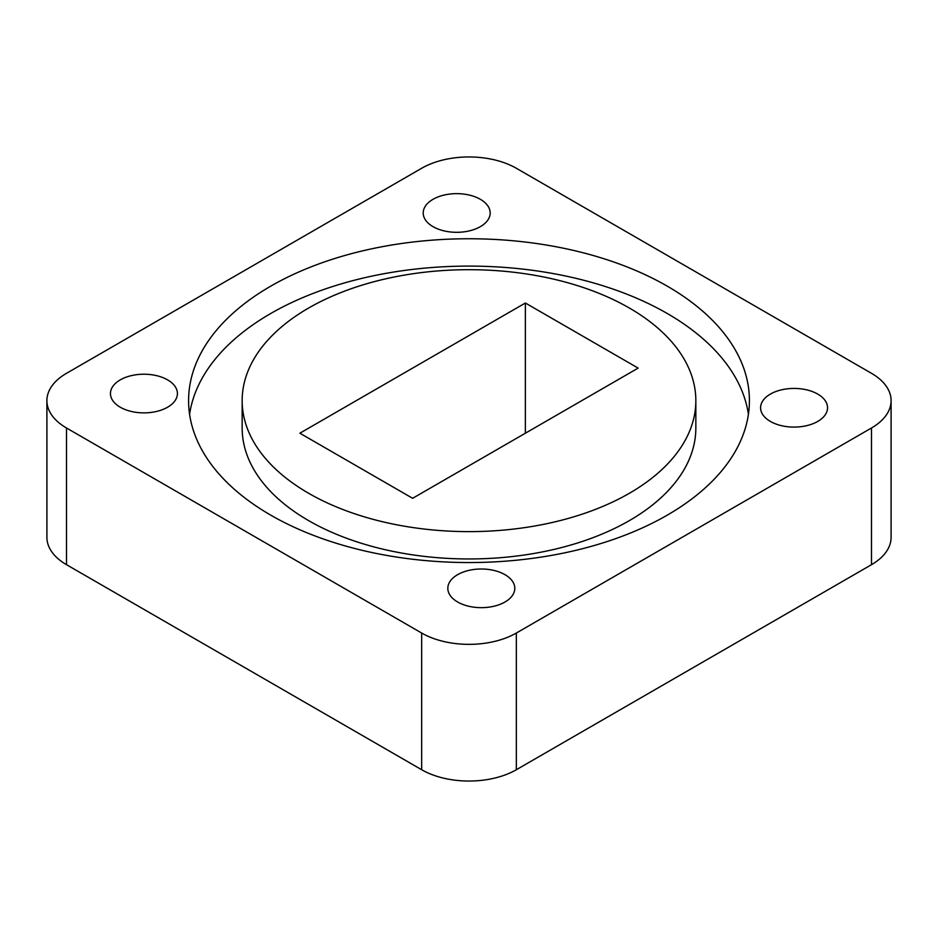 <?xml version="1.0" encoding="UTF-8"?>
<svg xmlns="http://www.w3.org/2000/svg" width="938" height="938" viewBox="0 0 938 938"><rect width="100%" height="100%" fill="white"/><g stroke="black" fill="none" stroke-linecap="round" stroke-linejoin="round"><path stroke-width="1.41" d="M308.602 493.259A226.844 130.968 0 0 0 555.812 521.657A226.844 130.968 0 0 0 695.844 400.655A226.844 130.968 0 0 0 469 269.687A226.844 130.968 0 0 0 242.156 400.655A226.844 130.968 0 0 0 308.602 493.259M412.626 498.301L638.133 368.106L525.374 303.009L299.867 433.204L412.626 498.301M66.516 427.998L421.654 633.033A66.961 38.657 0 0 0 516.346 633.033L871.484 427.998A66.961 38.657 0 0 0 891.1 400.655A66.961 38.657 0 0 0 871.484 373.312L516.346 168.277A66.961 38.657 0 0 0 421.654 168.277L66.516 373.312A66.961 38.657 0 0 0 46.9 400.655A66.961 38.657 0 0 0 66.516 427.998L66.516 564.688L421.654 769.723L421.654 633.033M516.346 633.033L516.346 769.723L871.484 564.688L871.484 427.998M891.1 400.655L891.1 537.345A66.961 38.657 180 0 1 871.484 564.688M516.346 769.723A66.961 38.657 180 0 1 421.654 769.723M66.516 564.688A66.961 38.657 180 0 1 46.9 537.345L46.9 400.655M270.719 515.126A280.415 161.899 0 0 0 576.307 550.231A280.415 161.899 0 0 0 749.415 400.655A280.415 161.899 0 0 0 469 238.756A280.415 161.899 0 0 0 188.585 400.655A280.415 161.899 0 0 0 270.719 515.126M433.016 226.644A33.487 19.335 0 0 0 469.504 230.842A33.487 19.335 0 0 0 490.175 212.973A33.487 19.335 0 0 0 456.689 193.65A33.487 19.335 0 0 0 423.202 212.973A33.487 19.335 0 0 0 433.016 226.644M120.252 407.209A33.487 19.335 0 0 0 156.752 411.407A33.487 19.335 0 0 0 177.411 393.55A33.487 19.335 0 0 0 143.936 374.215A33.487 19.335 0 0 0 110.45 393.55A33.487 19.335 0 0 0 120.252 407.209M457.638 601.997A33.487 19.335 0 0 0 494.127 606.194A33.487 19.335 0 0 0 514.798 588.325A33.487 19.335 0 0 0 481.311 569.003A33.487 19.335 0 0 0 447.825 588.325A33.487 19.335 0 0 0 457.638 601.997M770.391 421.432A33.487 19.335 0 0 0 806.879 425.618A33.487 19.335 0 0 0 827.551 407.76A33.487 19.335 0 0 0 794.064 388.426A33.487 19.335 0 0 0 760.589 407.76A33.487 19.335 0 0 0 770.391 421.432M525.374 433.204L525.374 303.009M748.418 414.326A280.415 161.899 0 0 0 469 266.099A280.415 161.899 0 0 0 189.582 414.326M242.156 400.655L242.156 427.998A226.844 130.968 0 0 0 308.602 520.602A226.844 130.968 0 0 0 555.812 548.988A226.844 130.968 0 0 0 695.844 427.998L695.844 400.655"/></g></svg>
